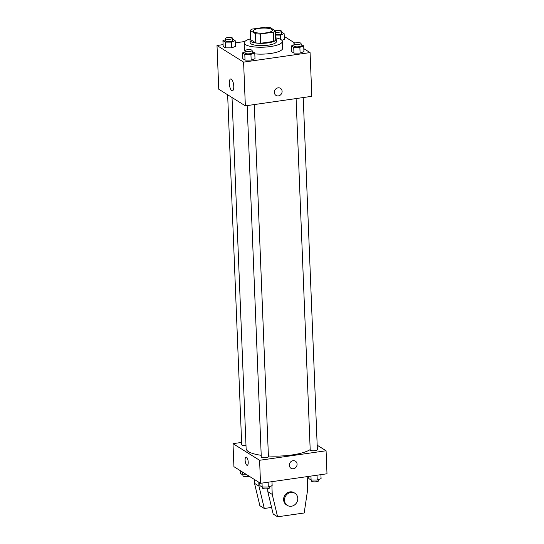 <?xml version="1.0" encoding="UTF-8"?>
<svg xmlns="http://www.w3.org/2000/svg" width="544" height="544" viewBox="0 0 544 544"><rect width="100%" height="100%" fill="white"/><g stroke="black" fill="none" stroke-linecap="round" stroke-linejoin="round"><path stroke-width="0.82" d="M259.257 28.41A9.554 2.53 177.7 0 1 272.347 30.24A9.554 2.53 177.7 0 1 262.902 33.15A9.554 2.53 177.7 0 1 253.252 31.008A9.554 2.53 177.7 0 1 259.257 28.41M250.226 30.43L255.428 33.68A12.832 3.393 177.7 0 0 260.29 34.054L273.292 32.191A12.832 3.393 177.7 0 0 275.373 30.824L270.178 27.567A12.832 3.393 177.7 0 0 265.316 27.2L252.314 29.063A12.832 3.393 177.7 0 0 250.226 30.43L250.6 39.637L255.802 42.888L255.428 33.68M255.802 42.888A12.832 3.393 177.7 0 0 260.658 43.262L273.659 41.392A12.832 3.393 177.7 0 0 275.747 40.032L275.373 30.824M250.587 39.311A13.138 3.475 -2.3 0 0 250.043 40.358A13.138 3.475 -2.3 0 0 263.31 43.309A13.138 3.475 -2.3 0 0 276.298 39.304A13.138 3.475 -2.3 0 0 275.679 38.304M276.298 39.304L276.393 41.609A13.138 3.475 177.7 0 1 263.405 45.608A13.138 3.475 177.7 0 1 250.138 42.663L250.043 40.358M273.659 41.392L273.292 32.191M260.658 43.262L260.29 34.054M275.658 37.822A19.108 5.059 177.7 0 1 282.356 41.364A19.108 5.059 177.7 0 1 263.466 47.185A19.108 5.059 177.7 0 1 244.174 42.901A19.108 5.059 177.7 0 1 250.566 38.828M282.356 41.364L282.635 48.273A19.108 5.059 177.7 0 1 254.803 53.863M244.963 50.898A19.108 5.059 177.7 0 1 244.446 49.803L244.174 42.901M293.937 44.948L291.421 45.893L291.652 51.646L293.957 53.088L300.098 53.088L303.933 51.653L303.702 45.9L301.09 44.458M245.004 51.966L242.495 52.904L242.726 58.657L245.024 60.098L251.165 60.105L255 58.67L254.769 52.918L252.158 51.476M223.081 44.622L217.008 45.492L243.596 62.118L310.08 52.584L303.81 48.668M294.828 43.051L284.24 36.428M244.834 41.5L235.287 42.867M284.362 39.42L281.901 40.338L284.362 39.42L284.131 33.667L281.52 32.225M225.434 39.726L222.924 40.671L223.156 46.424L225.454 47.858L231.594 47.865L235.43 46.43L235.198 40.678L232.587 39.236M217.008 45.492L218.763 89.223L245.351 105.849L311.834 96.315L310.08 52.584M245.351 105.849L243.596 62.118M229.323 83.484A5.991 2.088 81.8 0 1 230.697 78.948A5.991 2.088 81.8 0 1 233.614 84.578A5.991 2.088 81.8 0 1 232.397 90.807A5.991 2.088 81.8 0 1 229.323 83.484M278.059 87.849A4.182 3.76 -58 0 1 280.439 88.332A4.182 3.76 -58 0 1 281.411 93.867A4.182 3.76 -58 0 1 276.005 95.418A4.182 3.76 -58 0 1 274.496 91.12A4.182 3.76 -58 0 1 278.059 87.849M280.439 88.332A4.182 3.76 -58 0 1 281.411 93.867A4.182 3.76 -58 0 1 276.005 95.418M310.189 449.589A33.442 8.847 177.7 0 1 268.403 455.974M261.208 455.301A33.442 8.847 177.7 0 1 246.119 448.548L232.023 97.512M227.644 94.778L241.706 444.74A3.584 0.945 -2.3 0 0 245.997 445.502M303.219 97.553L317.363 449.677A3.584 0.945 177.7 0 1 313.82 450.765A3.584 0.945 177.7 0 1 310.202 449.963L296.092 98.573M254.293 104.564L268.43 456.695A3.584 0.945 177.7 0 1 264.894 457.783A3.584 0.945 177.7 0 1 261.276 456.98L247.16 105.59M241.611 442.428L232.995 443.659L259.59 460.285L326.074 450.758L317.186 445.203M232.995 443.659L233.92 466.677L260.515 483.303L326.992 473.776L326.074 450.758M289.32 465.283A4.182 3.76 -58 0 1 291.332 461.366A4.182 3.76 -58 0 1 295.412 461.183A4.182 3.76 -58 0 1 296.385 466.725A4.182 3.76 -58 0 1 290.986 468.275A4.182 3.76 -58 0 1 289.32 465.283M260.515 483.303L259.59 460.285M290.979 468.275A4.182 3.76 122 0 0 296.385 466.725A4.182 3.76 122 0 0 295.412 461.183M246.072 457.042A4.182 1.455 -98.2 0 0 245.154 460.795A4.182 1.455 -98.2 0 0 246.826 465.208A4.182 1.455 81.8 0 1 245.147 460.795A4.182 1.455 81.8 0 1 246.072 457.042A4.182 1.455 81.8 0 1 248.105 460.972A4.182 1.455 81.8 0 1 247.255 465.317A4.182 1.455 81.8 0 1 246.826 465.208A4.182 1.455 -98.2 0 0 247.255 465.317M271.891 485.704L272.238 494.421L277.596 516.8L273.163 514.026L267.811 491.647L267.689 488.696M258.788 482.229L258.944 486.105L264.302 508.484L271.585 507.443M254.354 479.454L254.51 483.337L259.869 505.716L264.302 508.484M294.93 493.258L294.046 492.708A7.167 6.446 122 0 0 284.784 495.366A7.167 6.446 122 0 0 286.45 504.859L287.334 505.41A7.167 6.446 -58 0 1 285.668 495.924A7.167 6.446 -58 0 1 294.93 493.258A7.167 6.446 -58 0 1 297.779 498.386A7.167 6.446 -58 0 1 294.338 505.097A7.167 6.446 -58 0 1 287.334 505.41M277.596 516.8L304.191 512.985L307.7 489.335L307.183 476.612M272.238 494.421L267.811 491.647M258.944 486.105L254.51 483.337M222.924 40.671L225.223 42.106L231.363 42.112L235.198 40.678M232.546 38.23L232.642 40.528A3.584 0.945 177.7 0 1 229.099 41.623A3.584 0.945 177.7 0 1 225.481 40.814L225.386 38.515A3.584 0.945 177.7 0 1 227.637 37.543A3.584 0.945 177.7 0 1 232.546 38.23A3.584 0.945 177.7 0 1 229.004 39.318A3.584 0.945 177.7 0 1 225.386 38.515M223.156 46.424L225.454 47.858L231.594 47.865L231.363 42.112M231.594 47.865L235.43 46.43M225.454 47.858L225.223 42.106M242.495 52.904L244.793 54.346L250.934 54.352L254.769 52.918M252.117 50.463L252.212 52.768A3.584 0.945 177.7 0 1 248.669 53.856A3.584 0.945 177.7 0 1 245.052 53.054L244.956 50.755A3.584 0.945 177.7 0 1 247.207 49.776A3.584 0.945 177.7 0 1 252.117 50.463A3.584 0.945 177.7 0 1 248.574 51.558A3.584 0.945 177.7 0 1 244.956 50.755M242.726 58.657L245.024 60.098L251.165 60.105L250.934 54.352M251.165 60.105L255 58.67M245.024 60.098L244.793 54.346M275.55 35.095L280.296 35.102L284.131 33.667M275.325 30.79A3.584 0.945 177.7 0 1 276.57 30.525A3.584 0.945 177.7 0 1 281.479 31.212L281.574 33.517A3.584 0.945 177.7 0 1 279.419 34.476A3.584 0.945 177.7 0 1 275.522 34.435M280.466 39.29L280.296 35.102M281.479 31.212A3.584 0.945 177.7 0 1 279.324 32.178A3.584 0.945 177.7 0 1 275.427 32.137M291.421 45.893L293.726 47.328L299.866 47.335L303.702 45.9M301.05 43.452L301.145 45.75A3.584 0.945 177.7 0 1 297.602 46.845A3.584 0.945 177.7 0 1 293.984 46.043L293.889 43.738A3.584 0.945 177.7 0 1 296.14 42.765A3.584 0.945 177.7 0 1 301.05 43.452A3.584 0.945 177.7 0 1 297.507 44.54A3.584 0.945 177.7 0 1 293.889 43.738M291.652 51.646L293.957 53.088L300.098 53.088L299.866 47.335M300.098 53.088L303.933 51.653M293.957 53.088L293.726 47.328M240.19 470.594L240.298 473.362L242.604 474.803L246.922 474.803M242.604 474.803L242.495 472.036M249.172 476.211A3.584 0.945 177.7 0 1 245.249 476.605A3.584 0.945 177.7 0 1 242.95 475.81L242.91 474.803M259.76 482.834L259.869 485.602L262.174 487.036L268.314 487.043L272.143 485.608L271.986 481.658M268.314 487.043L268.117 482.215M262.174 487.036L262.018 483.086M269.634 486.554L269.681 487.764A3.584 0.945 177.7 0 1 266.138 488.852A3.584 0.945 177.7 0 1 262.521 488.05L262.48 487.036M308.713 476.394L308.802 478.584L311.107 480.026L317.24 480.032L321.076 478.598L320.919 474.647M317.24 480.032L317.05 475.198M311.107 480.026L310.944 476.075M318.566 479.536L318.614 480.746A3.584 0.945 177.7 0 1 315.071 481.841A3.584 0.945 177.7 0 1 311.454 481.039L311.413 480.026"/></g></svg>

